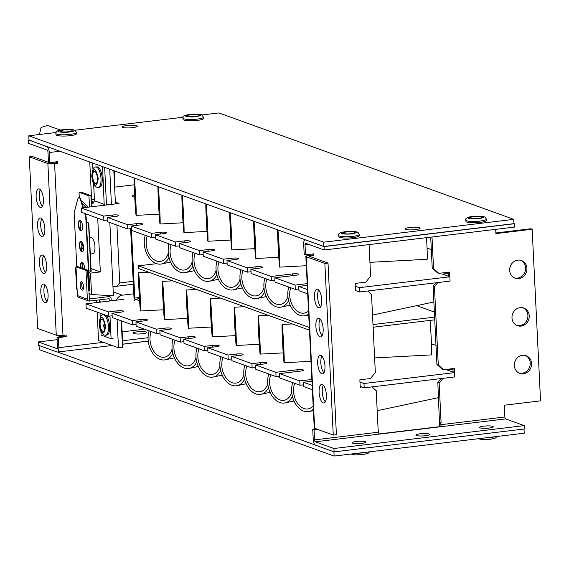 <?xml version="1.0" encoding="UTF-8"?>
<svg xmlns="http://www.w3.org/2000/svg" width="569" height="569" viewBox="0 0 569 569"><rect width="100%" height="100%" fill="white"/><g stroke="black" fill="none" stroke-linecap="round" stroke-linejoin="round"><path stroke-width="0.85" d="M438.578 398.08L437.76 397.788M57.583 352.033L315.148 444.979M333.925 451.814L334.138 456.068L39.268 349.658L39.069 345.511M524.021 429.033L524.22 433.215L334.138 456.068M126.851 125.536A7.525 1.294 177.2 0 1 137.293 126.226A7.525 1.294 177.2 0 1 132.698 127.648A7.525 1.294 177.2 0 1 122.264 126.958A7.525 1.294 177.2 0 1 126.851 125.536M409.687 227.508A7.525 1.294 177.2 0 1 420.121 228.19A7.525 1.294 177.2 0 1 415.534 229.613A7.525 1.294 177.2 0 1 405.092 228.93A7.525 1.294 177.2 0 1 409.687 227.508M56.061 132.506L28.806 135.785L323.676 242.188L513.764 219.342L218.894 112.932L201.959 114.974M183.168 117.228L74.824 130.251M323.676 242.188L323.882 246.498L29.019 140.088L28.806 135.785M513.764 219.342L513.971 223.645L323.882 246.498M142.52 333.754A6.842 1.174 -2.8 0 0 146.695 332.467A6.842 1.174 -2.8 0 0 137.2 331.841A6.842 1.174 -2.8 0 0 133.032 333.135A6.842 1.174 -2.8 0 0 142.52 333.754M39.375 262.985A9.367 3.521 83.1 0 1 41.893 254.99A9.367 3.521 83.1 0 1 46.658 265.609A9.367 3.521 83.1 0 1 44.133 273.604A9.367 3.521 83.1 0 1 39.375 262.985M43.585 255.801A9.367 3.521 -96.9 0 0 42.519 262.608A9.367 3.521 -96.9 0 0 45.584 272.416M40.797 292.053A9.367 3.521 83.1 0 1 43.315 284.066A9.367 3.521 83.1 0 1 48.081 294.685A9.367 3.521 83.1 0 1 45.556 302.672A9.367 3.521 83.1 0 1 40.797 292.053M45.008 284.87A9.367 3.521 -96.9 0 0 43.941 291.677A9.367 3.521 -96.9 0 0 47.007 301.485M37.561 225.971A9.367 3.521 83.1 0 1 40.086 217.977A9.367 3.521 83.1 0 1 44.844 228.596A9.367 3.521 83.1 0 1 42.319 236.583A9.367 3.521 83.1 0 1 37.561 225.971M41.779 218.788A9.367 3.521 -96.9 0 0 40.712 225.587A9.367 3.521 -96.9 0 0 43.777 235.402M36.139 196.895A9.367 3.521 83.1 0 1 38.664 188.908A9.367 3.521 83.1 0 1 43.422 199.52A9.367 3.521 83.1 0 1 40.904 207.514A9.367 3.521 83.1 0 1 36.139 196.895M40.356 189.712A9.367 3.521 -96.9 0 0 39.289 196.518A9.367 3.521 -96.9 0 0 42.355 206.327M28.45 140.045L28.614 143.409L47.22 150.116A1.707 0.64 83.1 0 1 47.967 152.037L48.465 162.137L49.795 162.613L49.297 152.52A5.128 1.927 -96.9 0 0 47.056 146.752L29.012 139.974M148.246 341.08L122.363 344.195M122.342 343.726A5.128 1.927 -96.9 0 0 122.94 339.978L122.854 338.299L122.449 338.342L121.602 320.93M38.322 341.941L38.486 345.305L57.099 352.012A5.128 1.927 -96.9 0 0 57.462 352.062A5.128 1.927 -96.9 0 0 58.842 347.687L58.351 337.588L57.021 337.111L57.512 347.204A1.707 0.64 83.1 0 1 57.056 348.662A1.707 0.64 83.1 0 1 56.936 348.648L38.322 341.941L57.149 339.679M116.958 286.235L119.732 282.757L116.915 225.096M114.618 186.888L115.023 186.383L114.262 170.849M49.795 162.613L57.661 161.667L57.739 163.353L54.596 163.73A5.128 0.882 177.2 0 1 47.881 163.573L29.275 156.866L37.668 328.484L56.274 335.191A5.128 0.882 -2.8 0 0 62.988 335.34L66.132 334.963L66.217 336.642L58.351 337.588M122.136 331.862L144.483 329.174M122.954 340.717L148.068 337.702L122.954 340.71M122.854 338.299L122.442 338.15M57.021 337.111L64.887 336.165L66.217 336.642M64.887 336.165L64.838 335.12M29.275 156.866L32.419 156.489L51.025 163.196L56.409 162.869L57.739 163.353M56.409 162.869L56.359 161.824M519.113 373.065A9.367 8.535 109.8 0 0 530.237 363.008A9.367 8.535 109.8 0 0 525.45 355.497M531.567 363.484A9.367 8.535 -70.2 0 1 519.767 373.335A9.367 8.535 -70.2 0 1 514.326 365.554A9.367 8.535 -70.2 0 1 526.126 355.703A9.367 8.535 -70.2 0 1 531.567 363.484M514.461 277.907A9.367 8.535 109.8 0 0 525.585 267.843A9.367 8.535 109.8 0 0 520.799 260.332M526.915 268.326A9.367 8.535 -70.2 0 1 515.116 278.177A9.367 8.535 -70.2 0 1 509.668 270.396A9.367 8.535 -70.2 0 1 521.467 260.545A9.367 8.535 -70.2 0 1 526.915 268.326M516.787 325.418A9.367 8.535 109.8 0 0 527.911 315.354A9.367 8.535 109.8 0 0 523.117 307.85M529.241 315.838A9.367 8.535 -70.2 0 1 517.441 325.688A9.367 8.535 -70.2 0 1 511.993 317.907A9.367 8.535 -70.2 0 1 523.793 308.057A9.367 8.535 -70.2 0 1 529.241 315.838M420.036 433.806A6.842 1.174 177.2 0 1 429.524 434.431A6.842 1.174 177.2 0 1 425.349 435.726A6.842 1.174 177.2 0 1 415.861 435.1A6.842 1.174 177.2 0 1 420.036 433.806M483.728 426.145A6.842 1.174 177.2 0 1 493.216 426.771A6.842 1.174 177.2 0 1 489.041 428.066A6.842 1.174 177.2 0 1 479.553 427.44A6.842 1.174 177.2 0 1 483.728 426.145M356.343 441.466A6.842 1.174 177.2 0 1 365.831 442.092A6.842 1.174 177.2 0 1 361.664 443.379A6.842 1.174 177.2 0 1 352.168 442.76A6.842 1.174 177.2 0 1 356.343 441.466M323.156 328.932A9.367 3.521 83.1 0 1 320.632 336.919A9.367 3.521 83.1 0 1 315.873 326.307A9.367 3.521 83.1 0 1 318.398 318.313A9.367 3.521 83.1 0 1 323.156 328.932M320.091 319.124A9.367 3.521 -96.9 0 0 319.024 325.93A9.367 3.521 -96.9 0 0 322.09 335.738M321.734 299.856A9.367 3.521 83.1 0 1 319.216 307.85A9.367 3.521 83.1 0 1 314.451 297.231A9.367 3.521 83.1 0 1 316.976 289.244A9.367 3.521 83.1 0 1 321.734 299.856M318.668 290.048A9.367 3.521 -96.9 0 0 317.602 296.854A9.367 3.521 -96.9 0 0 320.667 306.663M324.97 365.945A9.367 3.521 83.1 0 1 322.445 373.94A9.367 3.521 83.1 0 1 317.687 363.321A9.367 3.521 83.1 0 1 320.205 355.326A9.367 3.521 83.1 0 1 324.97 365.945M321.898 356.137A9.367 3.521 -96.9 0 0 320.831 362.944A9.367 3.521 -96.9 0 0 323.896 372.752M326.393 395.021A9.367 3.521 83.1 0 1 323.868 403.008A9.367 3.521 83.1 0 1 319.109 392.397A9.367 3.521 83.1 0 1 321.627 384.402A9.367 3.521 83.1 0 1 326.393 395.021M323.32 385.213A9.367 3.521 -96.9 0 0 322.253 392.013A9.367 3.521 -96.9 0 0 325.319 401.828M432.006 237.01L433.55 268.582L438.848 273.362L437.518 272.885L432.227 268.106L430.712 237.166M495.876 232.963L530.827 228.759L532.157 229.243L540.55 400.853L504.298 405.213L504.874 416.992A1.707 0.64 -96.9 0 0 505.621 418.912L524.234 425.619L524.398 428.983L334.081 451.871L333.918 448.507L524.234 425.619M439.865 426.615A5.128 1.927 83.1 0 1 439.531 424.211L437.824 382.645L441.075 378.57M453.137 372.112L452.967 368.605M437.774 282.573L434.439 286.755L438.265 364.957L443.564 369.736L442.234 369.253L436.935 364.473L433.109 286.271L435.882 282.8M448.45 276.278L448.251 272.231M433.55 268.582L432.227 268.106M438.848 273.362L449.553 272.074L449.78 276.754M434.439 286.755L433.109 286.271M438.265 364.957L436.935 364.473M443.564 369.736L454.261 368.449L454.467 372.588M442.966 378.342L439.154 383.129L437.824 382.645M439.154 383.129L441.103 422.966L439.773 422.49M441.103 422.966L439.446 422.525M440.776 423.009L440.861 424.687A1.707 0.64 83.1 0 0 441.38 426.437L379.174 433.912A1.707 0.64 83.1 0 1 378.655 432.17L378.57 430.484L378.157 430.335M317.502 429.367L314.067 429.78L312.737 429.303L313.235 439.396A5.128 1.927 -96.9 0 0 315.475 445.164L334.081 451.871M495.699 229.35L495.905 233.603L532.157 229.243M513.971 223.581L514.355 223.724L514.518 227.088L324.209 249.976L324.038 246.612L514.355 223.724M324.038 246.612L305.432 239.898A5.128 1.927 -96.9 0 0 305.069 239.855A5.128 1.927 -96.9 0 0 303.69 244.229L304.18 254.322L305.51 254.805L305.012 244.706A1.707 0.64 83.1 0 1 305.475 243.248A1.707 0.64 83.1 0 1 305.596 243.269L324.209 249.976M360.191 386.564L360.604 386.515M312.737 429.303L316.179 428.891M305.852 256.406L314.244 428.023A5.128 0.882 -2.8 0 0 314.65 428.336L333.256 435.05L324.863 263.433L306.257 256.726A5.128 0.882 177.2 0 1 305.852 256.406A5.128 0.882 177.2 0 1 308.981 255.438L312.132 255.061L312.075 254.016M505.621 418.912L315.304 441.8L333.918 448.507M315.304 441.8A1.707 0.64 83.1 0 1 314.557 439.88L314.067 429.78M305.51 254.805L313.377 253.859L313.455 255.538L309.266 256.242L328.014 263.056L324.863 263.433M312.132 255.061L313.455 255.538M378.57 430.484L378.172 430.534L376.223 390.697L371.991 386.877M361.934 386.998L360.22 387.204L359.864 379.8L370.561 378.513L375.334 372.524L371.507 294.322L367.809 290.987M355.511 290.83L355.148 283.426L365.846 282.139L370.618 276.15L369.075 244.578M333.256 435.05L336.407 434.666L328.014 263.056M434.375 312.025L416.679 305.645M156.624 263.66L138.402 265.851L309.33 327.459M372.987 324.55L434.624 317.139M309.458 330.148L138.53 268.547L138.402 265.851M373.115 327.239L434.752 319.828M123.729 299.308L85.969 303.853L108.373 311.926L117.022 310.887A4.694 0.804 177.2 0 1 123.487 311.321A4.694 0.804 177.2 0 1 120.671 312.203L112.022 313.242L132.3 320.553L140.948 319.515A4.694 0.804 177.2 0 1 147.407 319.949A4.694 0.804 177.2 0 1 144.59 320.831L135.948 321.869L156.226 329.181L164.868 328.135A4.694 0.804 177.2 0 1 171.333 328.569A4.694 0.804 177.2 0 1 168.516 329.451L159.868 330.489L180.145 337.801L188.794 336.763A4.694 0.804 177.2 0 1 195.259 337.197A4.694 0.804 177.2 0 1 192.443 338.078L183.794 339.117L204.072 346.429L212.721 345.39A4.694 0.804 177.2 0 1 219.186 345.824A4.694 0.804 177.2 0 1 216.369 346.706L207.721 347.744L227.998 355.056L236.647 354.018A4.694 0.804 177.2 0 1 243.112 354.451A4.694 0.804 177.2 0 1 240.296 355.326L231.647 356.372L251.925 363.676L260.574 362.638A4.694 0.804 177.2 0 1 267.032 363.072A4.694 0.804 177.2 0 1 264.215 363.954L255.573 364.992L275.851 372.304L297.082 369.75A4.694 0.804 177.2 0 1 303.547 370.184A4.694 0.804 177.2 0 1 300.731 371.066L279.5 373.62L299.778 380.931L311.869 379.473M311.954 381.216L303.419 382.247L312.161 385.398M359.971 382.055L363.996 383.506L454.546 372.617L447.106 369.935L452.995 369.231M436.003 345.362L431.466 343.946M133.196 281.328L119.568 282.964M255.573 364.992L255.78 369.302L276.057 376.614L275.851 372.304M260.659 364.38L260.574 362.638M251.925 363.676L252.138 367.987L255.694 367.56M231.647 356.372L231.86 360.675L252.138 367.987M236.732 355.76L236.647 354.018M227.998 355.056L228.212 359.359L231.775 358.932M207.721 347.744L207.934 352.047L228.212 359.359M212.806 347.133L212.721 345.39M204.072 346.429L204.285 350.739L207.849 350.305M183.794 339.117L184.007 343.427L204.285 350.739M188.88 338.505L188.794 336.763M180.145 337.801L180.359 342.111L183.922 341.685M159.868 330.489L160.081 334.8L180.359 342.111M164.953 329.885L164.868 328.135M156.226 329.181L156.432 333.484L159.996 333.057M135.948 321.869L136.155 326.172L156.432 333.484M141.034 321.257L140.948 319.515M132.3 320.553L132.506 324.863L136.069 324.43M112.022 313.242L112.228 317.552L132.506 324.863M117.107 312.63L117.022 310.887M108.373 311.926L108.587 316.236L112.143 315.809M85.969 303.853L86.175 308.156L108.587 316.236M454.546 372.617L454.759 376.927L364.21 387.816L363.996 383.506M360.184 386.365L364.21 387.816M303.419 382.247L303.633 386.55L312.374 389.701M299.778 380.931L299.984 385.234L303.547 384.808M279.5 373.62L279.706 377.93L299.984 385.234M297.167 371.493L297.082 369.75M276.057 376.614L279.621 376.18M115.365 202.151L119.042 203.474L81.282 208.019L103.686 216.092L112.335 215.054A4.694 0.804 177.2 0 1 118.8 215.487A4.694 0.804 177.2 0 1 115.984 216.369L107.335 217.408L127.612 224.719L136.261 223.681A4.694 0.804 177.2 0 1 142.719 224.115A4.694 0.804 177.2 0 1 139.903 224.997L131.261 226.035L151.539 233.347L160.181 232.301A4.694 0.804 177.2 0 1 166.646 232.735A4.694 0.804 177.2 0 1 163.829 233.617L155.181 234.656L175.458 241.967L184.107 240.929A4.694 0.804 177.2 0 1 190.572 241.363A4.694 0.804 177.2 0 1 187.756 242.245L179.107 243.283L199.385 250.595L208.034 249.556A4.694 0.804 177.2 0 1 214.499 249.99A4.694 0.804 177.2 0 1 211.682 250.872L203.033 251.911L223.311 259.222L231.96 258.184A4.694 0.804 177.2 0 1 238.425 258.611A4.694 0.804 177.2 0 1 235.609 259.492L226.96 260.538L247.238 267.843L255.886 266.804A4.694 0.804 177.2 0 1 262.345 267.238A4.694 0.804 177.2 0 1 259.535 268.12L250.886 269.158L271.164 276.47L292.395 273.917A4.694 0.804 177.2 0 1 298.86 274.35A4.694 0.804 177.2 0 1 296.044 275.232L274.813 277.786L295.091 285.097L307.182 283.639M307.267 285.382L298.732 286.413L307.473 289.564M355.284 286.221L359.309 287.672L449.859 276.783L442.419 274.102L448.308 273.39M431.316 249.528L427.049 248.077M134.149 184.811L114.632 187.158M90.997 196.76L91.46 196.703M134.711 197.159A7.838 1.344 177.2 0 1 132.15 196.298A7.838 1.344 177.2 0 1 134.611 195.188M250.886 269.158L251.093 273.469L271.37 280.78L271.164 276.47M255.972 268.547L255.886 266.804M247.238 267.843L247.451 272.153L251.007 271.726M226.96 260.538L227.173 264.841L247.451 272.153M232.045 259.926L231.96 258.184M223.311 259.222L223.525 263.525L227.088 263.098M203.033 251.911L203.247 256.214L223.525 263.525M208.119 251.299L208.034 249.556M199.385 250.595L199.598 254.905L203.161 254.471M179.107 243.283L179.32 247.593L199.598 254.905M184.192 242.671L184.107 240.929M175.458 241.967L175.672 246.277L179.235 245.851M155.181 234.656L155.394 238.966L175.672 246.277M160.266 234.044L160.181 232.301M151.539 233.347L151.745 237.65L155.309 237.223M131.261 226.035L131.467 230.338L151.745 237.65M136.347 225.424L136.261 223.681M127.612 224.719L127.819 229.023L131.382 228.596M107.335 217.408L107.541 221.718L127.819 229.023M112.42 216.796L112.335 215.054M103.686 216.092L103.899 220.402L107.456 219.975M81.282 208.019L81.488 212.322L103.899 220.402M91.204 201.07L92.007 200.971M449.859 276.783L450.072 281.093L359.523 291.982L359.309 287.672M356.123 290.759L359.523 291.982M298.732 286.413L298.945 290.716L307.687 293.867M295.091 285.097L295.297 289.401L298.86 288.974M274.813 277.786L275.019 282.096L295.297 289.401M292.48 275.659L292.395 273.917M271.37 280.78L274.934 280.346M134.945 301.072A2.056 0.768 83.1 0 1 134.049 298.768L130.621 228.688M139.462 298.689L135.244 299.202L139.597 300.766M135.244 299.202A1.024 0.384 83.1 0 1 134.796 298.049L139.384 297.495M131.489 230.345L134.796 298.049M116.595 300.169A6.842 6.231 -70.2 0 1 122.25 295.19L133.807 293.796M133.345 284.265L112.961 286.719M121.218 320.788L122.513 347.282L118.487 347.766L117.093 319.301M118.487 347.766L98.544 340.575L97.15 312.111M96.687 302.559L96.574 300.219M89.76 162.009L91.559 198.83A6.842 6.231 109.8 0 0 93.316 203.055M115.45 203.908L113.828 170.693M109.703 169.206L111.424 204.392M86.075 207.443L82.014 203.332L81.317 201.085M81.324 201.092L82.413 201.383L87.939 207.216M86.652 214.186A6.707 6.11 -70.2 0 1 85.535 214.869M89.489 237.415L90.748 237.266A8.293 3.115 83.1 0 1 91.339 237.337A8.293 3.115 83.1 0 1 94.909 245.893A8.293 3.115 83.1 0 1 92.726 253.731L90.3 254.023M84.617 268.924L80.514 267.629A5.334 2.006 83.1 0 1 81.893 262.288A5.334 2.006 83.1 0 1 82.27 262.337A5.334 2.006 83.1 0 1 84.617 269.109L87.548 270.161L85.962 270.353L75.99 266.761L77.576 266.569L80.514 267.629M80.898 267.586A5.334 2.006 83.1 0 1 82.085 262.288M80.222 220.345A5.334 2.006 83.1 0 1 82.519 225.85A5.334 2.006 83.1 0 1 81.111 230.886A5.334 2.006 83.1 0 1 80.734 230.843A5.334 2.006 83.1 0 1 78.437 225.338A5.334 2.006 83.1 0 1 79.838 220.295A5.334 2.006 83.1 0 1 80.222 220.345M81.296 230.843A5.334 2.006 83.1 0 1 81.111 230.794A5.334 2.006 83.1 0 1 78.835 225.544A5.334 2.006 83.1 0 1 80.03 220.295M81.246 241.341A5.334 2.006 83.1 0 1 83.543 246.846A5.334 2.006 83.1 0 1 82.142 251.889A5.334 2.006 83.1 0 1 81.758 251.839A5.334 2.006 83.1 0 1 79.461 246.334A5.334 2.006 83.1 0 1 80.862 241.292A5.334 2.006 83.1 0 1 81.246 241.341M82.327 251.839A5.334 2.006 83.1 0 1 82.135 251.797A5.334 2.006 83.1 0 1 79.859 246.541A5.334 2.006 83.1 0 1 81.054 241.292M83.359 207.763L80.898 199.719A4.239 1.593 -96.9 0 0 79.482 197.535A4.239 1.593 -96.9 0 0 79.183 197.493A4.239 1.593 -96.9 0 0 78.999 197.55M76.765 266.669L74.126 212.721L77.896 198.681A4.239 1.593 83.1 0 1 78.806 197.543A4.239 1.593 83.1 0 1 79.105 197.578A4.239 1.593 83.1 0 1 80.521 199.769L82.982 207.813M82.164 248.923A2.404 0.903 83.1 0 1 81.132 246.441A2.404 0.903 83.1 0 1 81.765 244.172A2.404 0.903 83.1 0 1 81.936 244.193A2.404 0.903 83.1 0 1 82.967 246.676A2.404 0.903 83.1 0 1 82.334 248.945A2.404 0.903 83.1 0 1 82.164 248.923M81.616 281.747A4.268 1.6 83.1 0 1 83.451 286.15A4.268 1.6 83.1 0 1 82.334 290.183A4.268 1.6 83.1 0 1 82.028 290.147A4.268 1.6 83.1 0 1 80.186 285.745A4.268 1.6 83.1 0 1 81.31 281.705A4.268 1.6 83.1 0 1 81.616 281.747M104.781 328.37A7.411 2.781 83.1 0 1 103.046 324.55M109.824 222.536L113.409 295.816L91.566 294.536L90.521 273.113L100.336 271.932L97.704 218.169M77.092 289.315L76.616 289.144L75.563 267.729L76.033 267.672M80.848 267.089L82.349 266.911M109.12 298.704L89.489 301.065A2.191 1.992 -70.2 0 1 89.44 301.072L89.07 293.632L91.566 294.536M91.012 268.575L100.336 271.932M75.563 267.729L76.047 267.899M87.548 270.161L88.522 290.162L89.746 290.425L88.871 272.523L90.521 273.113M88.785 270.752L91.154 271.477L88.785 223.027L86.417 222.301M89.07 293.632L88.913 290.304M108.11 204.79L106.453 204.193L106.282 205.011M88.871 272.523L86.147 216.874L85.158 213.645M86.41 222.166L88.785 223.027M90.884 271.513L88.515 223.055M80.073 220.303L80.563 230.424M81.097 241.299L81.267 244.762M81.417 247.842L81.595 251.42M82.128 262.295L82.413 268.127M86.147 216.874L85.77 216.917L89.369 290.467M102.569 166.632L104.212 205.26M91.481 206.789L90.94 195.622L88.963 195.864L89.511 207.024M106.453 204.2L104.653 167.378M79.276 197.493L79.02 192.279L80.997 192.038L90.94 195.622M91.396 204.904L94.475 200.857L93.657 184.128M92.925 169.157L92.626 163.04M88.963 195.864L79.02 192.279M89.333 298.974L108.971 296.613L105.614 295.403M90.272 294.066L89.098 294.209M84.724 213.489L85.77 216.917M104.419 204.442L94.475 200.857M111.204 300.816L111.09 298.526A2.191 1.992 -70.2 0 0 111.09 298.476L111.09 298.476A2.191 1.992 109.8 0 0 108.971 296.613M75.99 266.761L77.398 295.567L87.37 299.159L85.962 270.353M87.37 299.159A2.191 1.992 109.8 0 0 89.44 301.072M88.643 300.973L78.671 297.381A2.191 1.992 -70.2 0 1 77.398 295.567M101.097 302.032L99.461 301.442L99.383 299.877M109.127 298.711L109.241 301.051M82.171 282.174A4.268 1.6 -96.9 0 0 82.235 287.893L83.401 288.319M82.683 288.056A4.268 1.6 -96.9 0 0 83.202 289.166M102.576 314.998L102.569 314.792A7.632 2.866 83.1 0 1 102.747 314.131M107.299 315.774A7.632 2.866 83.1 0 1 107.548 316.584L107.605 317.623M100.037 313.149L100.229 317.168M100.941 331.699L101.104 335.091L111.083 338.683L109.973 316.065M111.083 338.683L113.046 338.448M104.077 314.607L102.569 314.792M99.319 324.138C101.929 335.226 104.042 335.987 105.642 326.421C103.032 315.333 100.919 314.572 99.319 324.138M102.185 319.287A6.088 2.29 83.1 0 1 104.81 325.568A6.088 2.29 83.1 0 1 103.209 331.329A6.088 2.29 83.1 0 1 102.776 331.272A6.088 2.29 83.1 0 1 100.151 324.984A6.088 2.29 83.1 0 1 101.751 319.23A6.088 2.29 83.1 0 1 102.185 319.287M105.919 315.276A10.256 3.855 83.1 0 1 109.625 326.378A10.256 3.855 83.1 0 1 106.858 335.084L105.656 335.233A10.256 3.855 -96.9 0 0 108.423 326.485A10.256 3.855 -96.9 0 0 103.935 314.949A10.256 3.855 -96.9 0 0 103.209 314.856L104.376 314.721M91.908 176.319C94.518 187.407 96.63 188.168 98.231 178.602C95.62 167.514 93.508 166.753 91.908 176.319M94.774 171.468A6.088 2.29 83.1 0 1 97.399 177.756A6.088 2.29 83.1 0 1 95.798 183.51A6.088 2.29 83.1 0 1 95.364 183.453A6.088 2.29 83.1 0 1 92.74 177.172A6.088 2.29 83.1 0 1 94.34 171.411A6.088 2.29 83.1 0 1 94.774 171.468M97 166.895A10.256 3.855 83.1 0 1 97.726 166.987A10.256 3.855 83.1 0 1 102.15 177.571A10.256 3.855 83.1 0 1 99.447 187.265L98.245 187.414A10.256 3.855 -96.9 0 0 101.012 178.666A10.256 3.855 -96.9 0 0 96.524 167.13A10.256 3.855 -96.9 0 0 95.798 167.037L97 166.895M60.478 130.059L47.561 125.521L41.103 127.406L39.446 134.504M313.327 409.211A19.154 12.966 78 0 1 308.91 411.543A19.154 12.966 78 0 1 291.648 391.017A19.154 12.966 78 0 1 292.708 382.617M313.156 405.761A16.416 11.117 78 0 1 308.341 408.869A16.416 11.117 78 0 1 293.547 391.273A16.416 11.117 78 0 1 294.714 383.335M292.423 396.344A19.154 12.966 78 0 1 284.991 402.916A19.154 12.966 78 0 1 267.722 382.389A19.154 12.966 78 0 1 268.781 373.989M291.719 392.055A16.416 11.117 78 0 1 284.415 400.242A16.416 11.117 78 0 1 269.621 382.645A16.416 11.117 78 0 1 270.787 374.715M291.961 382.347A16.416 11.117 78 0 1 292.246 384.239M268.497 387.724A19.154 12.966 78 0 1 261.064 394.296A19.154 12.966 78 0 1 243.802 373.769A19.154 12.966 78 0 1 244.855 365.362M267.793 383.435A16.416 11.117 78 0 1 260.488 391.614A16.416 11.117 78 0 1 245.694 374.025A16.416 11.117 78 0 1 246.868 366.087M268.035 373.719A16.416 11.117 78 0 1 268.319 375.618M244.57 379.096A19.154 12.966 78 0 1 237.138 385.668A19.154 12.966 78 0 1 219.876 365.142A19.154 12.966 78 0 1 220.936 356.735M243.866 374.807A16.416 11.117 78 0 1 236.569 382.994A16.416 11.117 78 0 1 221.768 365.398A16.416 11.117 78 0 1 222.941 357.46M244.108 365.092A16.416 11.117 78 0 1 244.4 366.991M220.651 370.469A19.154 12.966 78 0 1 213.211 377.041A19.154 12.966 78 0 1 195.949 356.514A19.154 12.966 78 0 1 197.009 348.114M219.94 366.18A16.416 11.117 78 0 1 212.642 374.366A16.416 11.117 78 0 1 197.841 356.77A16.416 11.117 78 0 1 199.015 348.833M220.182 356.464A16.416 11.117 78 0 1 220.473 358.363M196.725 361.848A19.154 12.966 78 0 1 189.285 368.413A19.154 12.966 78 0 1 172.023 347.887A19.154 12.966 78 0 1 173.083 339.487M196.021 357.56A16.416 11.117 78 0 1 188.716 365.739A16.416 11.117 78 0 1 173.915 348.15A16.416 11.117 78 0 1 175.088 340.212M196.255 347.844A16.416 11.117 78 0 1 196.547 349.743M172.798 353.221A19.154 12.966 78 0 1 165.359 359.793A19.154 12.966 78 0 1 148.096 339.266A19.154 12.966 78 0 1 149.156 330.859M172.094 348.932A16.416 11.117 78 0 1 164.79 357.112A16.416 11.117 78 0 1 149.996 339.522A16.416 11.117 78 0 1 151.162 331.585M172.336 339.216A16.416 11.117 78 0 1 172.62 341.116M140.173 295.176A19.154 0.469 87 0 1 140.55 310.987A19.154 0.469 87 0 1 138.9 288.547A19.154 0.469 87 0 1 138.516 272.743A19.154 0.469 87 0 1 140.173 295.176M138.985 289.024A16.416 0.398 87 0 1 138.665 275.474A16.416 0.398 87 0 1 140.081 294.706A16.416 0.398 87 0 1 140.408 308.256A16.416 0.398 87 0 1 138.985 289.024M164.107 303.803A19.154 0.469 87 0 1 164.484 319.614A19.154 0.469 87 0 1 162.826 297.174A19.154 0.469 87 0 1 162.45 281.363A19.154 0.469 87 0 1 164.107 303.803M162.919 297.644A16.416 0.398 87 0 1 162.592 284.095A16.416 0.398 87 0 1 164.014 303.334A16.416 0.398 87 0 1 164.341 316.883A16.416 0.398 87 0 1 162.919 297.644M188.033 312.431A19.154 0.469 87 0 1 188.417 328.235A19.154 0.469 87 0 1 186.76 305.802A19.154 0.469 87 0 1 186.376 289.991A19.154 0.469 87 0 1 188.033 312.431M186.852 306.271A16.416 0.398 87 0 1 186.525 292.722A16.416 0.398 87 0 1 187.941 311.954A16.416 0.398 87 0 1 188.268 325.504A16.416 0.398 87 0 1 186.852 306.271M211.967 321.051A19.154 0.469 87 0 1 212.344 336.862A19.154 0.469 87 0 1 210.686 314.422A19.154 0.469 87 0 1 210.31 298.611A19.154 0.469 87 0 1 211.967 321.051M210.779 314.899A16.416 0.398 87 0 1 210.452 301.35A16.416 0.398 87 0 1 211.874 320.582A16.416 0.398 87 0 1 212.201 334.131A16.416 0.398 87 0 1 210.779 314.899M235.893 329.679A19.154 0.469 87 0 1 236.277 345.49A19.154 0.469 87 0 1 234.62 323.05A19.154 0.469 87 0 1 234.243 307.239A19.154 0.469 87 0 1 235.893 329.679M234.713 323.519A16.416 0.398 87 0 1 234.385 309.97A16.416 0.398 87 0 1 235.808 329.202A16.416 0.398 87 0 1 236.128 342.758A16.416 0.398 87 0 1 234.713 323.519M259.827 338.306A19.154 0.469 87 0 1 260.204 354.11A19.154 0.469 87 0 1 258.546 331.67A19.154 0.469 87 0 1 258.17 315.866A19.154 0.469 87 0 1 259.827 338.306M258.639 332.147A16.416 0.398 87 0 1 258.319 318.597A16.416 0.398 87 0 1 259.734 337.83A16.416 0.398 87 0 1 260.061 351.379A16.416 0.398 87 0 1 258.639 332.147M374.615 357.922L431.622 354.892A19.154 0.469 -93 0 0 431.245 339.081A19.154 0.469 -93 0 0 430.064 320.39M283.76 346.926A19.154 0.469 87 0 1 284.137 362.738A19.154 0.469 87 0 1 282.48 340.298A19.154 0.469 87 0 1 282.103 324.486A19.154 0.469 87 0 1 283.76 346.926M282.573 340.774A16.416 0.398 87 0 1 282.245 327.218A16.416 0.398 87 0 1 283.668 346.457A16.416 0.398 87 0 1 283.988 360.006A16.416 0.398 87 0 1 282.573 340.774M308.675 314.074A19.154 12.966 78 0 1 305.084 315.724A19.154 12.966 78 0 1 287.822 295.197A19.154 12.966 78 0 1 288.796 287.061M308.512 310.838A16.416 11.117 78 0 1 304.515 313.042A16.416 11.117 78 0 1 289.721 295.453A16.416 11.117 78 0 1 290.787 287.779M288.597 300.524A19.154 12.966 78 0 1 281.164 307.096A19.154 12.966 78 0 1 263.895 286.57A19.154 12.966 78 0 1 264.87 278.433M287.893 296.236A16.416 11.117 78 0 1 280.588 304.422A16.416 11.117 78 0 1 265.794 286.826A16.416 11.117 78 0 1 266.868 279.151M288.191 286.84A16.416 11.117 78 0 1 288.419 288.419M264.67 291.897A19.154 12.966 78 0 1 257.238 298.469A19.154 12.966 78 0 1 239.976 277.942A19.154 12.966 78 0 1 240.943 269.806M263.966 287.608A16.416 11.117 78 0 1 256.662 295.795A16.416 11.117 78 0 1 241.868 278.198A16.416 11.117 78 0 1 242.942 270.524M264.265 278.213A16.416 11.117 78 0 1 264.493 279.792M240.744 283.277A19.154 12.966 78 0 1 233.311 289.841A19.154 12.966 78 0 1 216.049 269.322A19.154 12.966 78 0 1 217.017 261.185M240.04 278.988A16.416 11.117 78 0 1 232.742 287.167A16.416 11.117 78 0 1 217.941 269.578A16.416 11.117 78 0 1 219.015 261.904M240.338 269.592A16.416 11.117 78 0 1 240.573 271.171M216.825 274.649A19.154 12.966 78 0 1 209.385 281.221A19.154 12.966 78 0 1 192.123 260.694A19.154 12.966 78 0 1 193.097 252.558M216.113 270.36A16.416 11.117 78 0 1 208.816 278.547A16.416 11.117 78 0 1 194.015 260.951A16.416 11.117 78 0 1 195.089 253.276M216.419 260.965A16.416 11.117 78 0 1 216.647 262.544M192.898 266.022A19.154 12.966 78 0 1 185.458 272.594A19.154 12.966 78 0 1 168.196 252.067A19.154 12.966 78 0 1 169.171 243.93M192.194 261.733A16.416 11.117 78 0 1 184.889 269.919A16.416 11.117 78 0 1 170.088 252.323A16.416 11.117 78 0 1 171.162 244.649M192.493 252.337A16.416 11.117 78 0 1 192.72 253.916M168.972 257.394A19.154 12.966 78 0 1 161.532 263.966A19.154 12.966 78 0 1 144.27 243.44A19.154 12.966 78 0 1 145.244 235.31M168.268 253.113A16.416 11.117 78 0 1 160.963 261.292A16.416 11.117 78 0 1 146.169 243.696A16.416 11.117 78 0 1 147.236 236.028M168.566 243.717A16.416 11.117 78 0 1 168.794 245.296M134.312 178.083A19.154 0.469 87 0 1 135.771 199.57A19.154 0.469 87 0 1 136.147 215.381A19.154 0.469 87 0 1 134.497 192.941A19.154 0.469 87 0 1 134.021 177.983M134.583 193.41A16.416 0.398 87 0 1 134.263 179.861A16.416 0.398 87 0 1 135.678 199.093A16.416 0.398 87 0 1 136.005 212.642A16.416 0.398 87 0 1 134.583 193.41M158.246 186.724A19.154 0.469 87 0 1 159.704 208.19A19.154 0.469 87 0 1 160.081 224.001A19.154 0.469 87 0 1 158.424 201.561A19.154 0.469 87 0 1 157.954 186.618M158.516 202.038A16.416 0.398 87 0 1 158.189 188.488A16.416 0.398 87 0 1 159.612 207.721A16.416 0.398 87 0 1 159.939 221.27A16.416 0.398 87 0 1 158.516 202.038M182.18 195.359A19.154 0.469 87 0 1 183.631 216.817A19.154 0.469 87 0 1 184.015 232.629A19.154 0.469 87 0 1 182.357 210.189A19.154 0.469 87 0 1 181.881 195.252M182.45 210.658A16.416 0.398 87 0 1 182.123 197.109A16.416 0.398 87 0 1 183.538 216.348A16.416 0.398 87 0 1 183.865 229.897A16.416 0.398 87 0 1 182.45 210.658M206.106 203.994A19.154 0.469 87 0 1 207.564 225.445A19.154 0.469 87 0 1 207.941 241.249A19.154 0.469 87 0 1 206.284 218.816A19.154 0.469 87 0 1 205.814 203.887M206.376 219.285A16.416 0.398 87 0 1 206.049 205.736A16.416 0.398 87 0 1 207.472 224.968A16.416 0.398 87 0 1 207.799 238.518A16.416 0.398 87 0 1 206.376 219.285M230.04 212.628A19.154 0.469 87 0 1 231.491 234.065A19.154 0.469 87 0 1 231.875 249.876A19.154 0.469 87 0 1 230.217 227.436A19.154 0.469 87 0 1 229.741 212.522M230.31 227.913A16.416 0.398 87 0 1 229.983 214.364A16.416 0.398 87 0 1 231.405 233.596A16.416 0.398 87 0 1 231.725 247.145A16.416 0.398 87 0 1 230.31 227.913M253.973 221.263A19.154 0.469 87 0 1 255.424 242.693A19.154 0.469 87 0 1 255.801 258.504A19.154 0.469 87 0 1 254.144 236.064A19.154 0.469 87 0 1 253.674 221.156M254.236 236.533A16.416 0.398 87 0 1 253.916 222.984A16.416 0.398 87 0 1 255.332 242.216A16.416 0.398 87 0 1 255.659 255.773A16.416 0.398 87 0 1 254.236 236.533M369.942 262.33L427.219 259.279A19.154 0.469 -93 0 0 426.842 243.475A19.154 0.469 -93 0 0 426.537 237.671M277.907 229.904A19.154 0.469 87 0 1 279.358 251.32A19.154 0.469 87 0 1 279.735 267.124A19.154 0.469 87 0 1 278.077 244.684A19.154 0.469 87 0 1 277.608 229.791M278.17 245.161A16.416 0.398 87 0 1 277.843 231.611A16.416 0.398 87 0 1 279.265 250.844A16.416 0.398 87 0 1 279.585 264.393A16.416 0.398 87 0 1 278.17 245.161M61.096 129.995C52.512 131.439 62.981 133.288 71.011 131.745C79.603 130.301 69.134 128.445 61.096 129.995M70.876 130.002A6.088 1.046 177.2 0 1 72.142 130.571A6.088 1.046 177.2 0 1 68.038 131.766A6.088 1.046 177.2 0 1 61.232 131.738A6.088 1.046 177.2 0 1 59.973 131.169A6.088 1.046 177.2 0 1 64.069 129.974A6.088 1.046 177.2 0 1 70.876 130.002M76.402 132.456L76.466 133.736A10.256 1.764 177.2 0 1 69.56 135.749A10.256 1.764 177.2 0 1 58.095 135.699A10.256 1.764 177.2 0 1 55.975 134.739L55.911 133.459A10.256 1.764 -2.8 0 0 58.038 134.419A10.256 1.764 -2.8 0 0 72.405 134.056A10.256 1.764 -2.8 0 0 76.402 132.456L75.314 130.543L73.237 129.76L66.673 129.412L60.826 129.995C57.469 130.443 55.826 131.595 55.911 133.459M345.71 231.69C338.157 233.61 340.262 234.371 352.033 233.973C359.587 232.045 357.481 231.284 345.71 231.69M354.48 232.152A6.088 1.046 177.2 0 1 354.956 232.529A6.088 1.046 177.2 0 1 350.106 233.795A6.088 1.046 177.2 0 1 343.263 233.503A6.088 1.046 177.2 0 1 342.787 233.126A6.088 1.046 177.2 0 1 347.638 231.86A6.088 1.046 177.2 0 1 354.48 232.152M359.224 234.414L359.281 235.701A10.256 1.764 177.2 0 1 351.109 237.828A10.256 1.764 177.2 0 1 339.593 237.337A10.256 1.764 177.2 0 1 338.79 236.704L338.726 235.417A10.256 1.764 -2.8 0 0 339.529 236.05A10.256 1.764 -2.8 0 0 352.958 236.355A10.256 1.764 -2.8 0 0 359.224 234.414L358.129 232.501L356.059 231.718L345.561 231.668C340.113 232.387 337.837 233.639 338.726 235.417M193.46 114.163C182.784 115.535 182.592 116.481 192.877 116.986C203.553 115.614 203.745 114.675 193.46 114.163M199.25 115.322A6.088 1.046 177.2 0 1 193.083 116.631A6.088 1.046 177.2 0 1 187.087 115.877A6.088 1.046 177.2 0 1 187.087 115.827A6.088 1.046 177.2 0 1 193.254 114.525A6.088 1.046 177.2 0 1 199.25 115.279A6.088 1.046 177.2 0 1 199.25 115.322M203.567 118.366A10.256 1.764 177.2 0 1 203.581 118.444A10.256 1.764 177.2 0 1 203.574 118.523A10.256 1.764 177.2 0 1 193.19 120.72A10.256 1.764 177.2 0 1 183.083 119.447A10.256 1.764 177.2 0 1 183.09 119.369M472.853 216.405C465.3 218.325 467.405 219.086 479.176 218.688C486.73 216.768 484.624 216.007 472.853 216.405M481.623 216.874A6.088 1.046 177.2 0 1 482.099 217.251A6.088 1.046 177.2 0 1 477.249 218.517A6.088 1.046 177.2 0 1 470.407 218.219A6.088 1.046 177.2 0 1 469.93 217.849A6.088 1.046 177.2 0 1 474.781 216.583A6.088 1.046 177.2 0 1 481.623 216.874M486.367 219.136L486.431 220.416A10.256 1.764 177.2 0 1 478.259 222.55A10.256 1.764 177.2 0 1 466.736 222.052A10.256 1.764 177.2 0 1 465.933 221.419L465.869 220.132A10.256 1.764 -2.8 0 0 466.68 220.772A10.256 1.764 -2.8 0 0 480.101 221.071A10.256 1.764 -2.8 0 0 486.367 219.136L485.279 217.223L483.202 216.433L472.704 216.391C467.256 217.109 464.98 218.354 465.869 220.132M49.297 152.52L59.923 151.24M122.94 339.978L122.164 340.07M103.402 342.325L58.842 347.687M54.596 163.73L62.988 335.34M47.881 163.573L56.274 335.191M504.874 416.992L440.861 424.687M314.557 439.88L378.655 432.17M308.455 244.293L305.012 244.706M314.65 428.336L306.257 256.726M310.347 256.69L310.311 255.922M113.217 291.933L122.25 295.19M109.198 300.119L111.14 300.823M94.426 199.861L91.559 198.83M80.521 199.769L80.898 199.719M104.924 335.141A10.256 3.855 -96.9 0 0 105.656 335.233L103.935 334.985L101.239 332.268L100.009 329.223L99.148 324.01C99.924 317.118 101.275 314.067 103.209 314.856M97.512 187.322A10.256 3.855 -96.9 0 0 98.245 187.414L96.524 187.165L95.201 186.283L93.828 184.448L92.598 181.404L91.737 176.191C92.512 169.299 93.864 166.248 95.798 167.037M367.723 452.028A10.256 1.764 177.2 0 1 363.427 452.817A10.256 1.764 177.2 0 1 357.993 453.194M183.026 118.082A10.256 1.764 -2.8 0 0 183.026 118.16A10.256 1.764 -2.8 0 0 192.905 119.447A10.256 1.764 -2.8 0 0 203.51 117.242A10.256 1.764 -2.8 0 0 203.517 117.164L203.581 118.444M495.051 436.722A10.256 1.764 177.2 0 1 490.805 437.497A10.256 1.764 177.2 0 1 485.449 437.881M148.253 341.144L122.371 344.252M112.157 345.483L57.462 352.062M81.282 200.978L82.413 201.383M83.003 244.023L81.765 244.172M79.183 197.493L78.806 197.543M83.565 248.795L82.334 248.945M109.817 296.705L106.318 295.446M438.557 397.617L377.197 410.704M313.391 410.59L308.91 411.543M294.009 400.996L284.991 402.916M270.083 392.368L261.064 394.296M246.157 383.741L237.138 385.668M222.23 375.12L213.211 377.041M198.304 366.493L189.285 368.413M174.384 357.865L165.359 359.793M163.552 309.764L140.55 310.987M148.673 272.202L138.516 272.743M187.478 318.391L164.484 319.614M172.606 280.823L162.45 281.363M211.412 327.019L188.417 328.235M196.533 289.45L186.376 289.991M235.338 335.639L212.344 336.862M220.466 298.071L210.31 298.611M259.272 344.266L236.277 345.49M244.393 306.698L234.243 307.239M283.198 352.887L260.204 354.11M268.326 315.326L258.17 315.866M310.98 361.308L284.137 362.738M292.253 323.946L282.103 324.486M433.877 301.975L372.524 315.062M308.718 314.949L305.084 315.724M290.183 305.169L281.164 307.096M266.256 296.549L257.238 298.469M242.33 287.921L233.311 289.841M218.404 279.294L209.385 281.221M194.477 270.666L185.458 272.594M170.558 262.046L161.532 263.966M159.149 214.157L136.147 215.381M183.076 222.778L160.081 224.001M207.009 231.405L184.015 232.629M230.936 240.033L207.941 241.249M254.869 248.653L231.875 249.876M278.796 257.28L255.801 258.504M306.307 265.716L279.735 267.124M369.544 451.807L368.072 453.372L362.858 454.624L355.12 454.894L350.746 454.069M183.083 119.447L183.026 118.16C181.561 116.069 185.046 114.725 193.474 114.127C206.796 114.632 200.893 114.917 203.517 117.164M496.922 436.501L495.457 438.052L490.236 439.311L482.498 439.581L478.138 438.756"/></g></svg>
